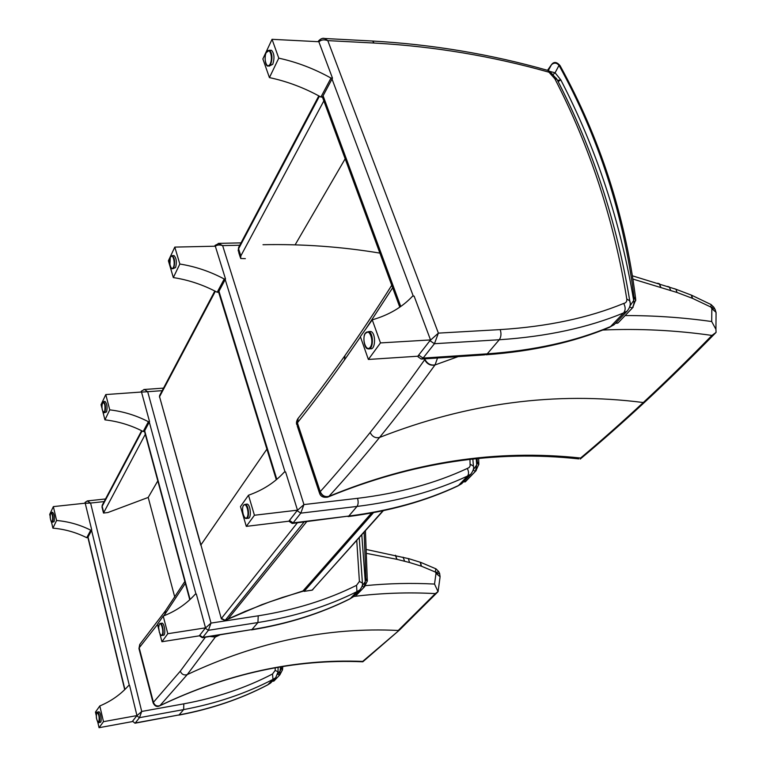 <?xml version="1.0" encoding="UTF-8"?>
<svg xmlns="http://www.w3.org/2000/svg" width="766" height="766" viewBox="0 0 766 766"><rect width="100%" height="100%" fill="white"/><g stroke="black" fill="none" stroke-linecap="round" stroke-linejoin="round"><path stroke-width="1.15" d="M303.681 590.72L269.661 601.875L245.292 611.354M371.577 513.009L302.704 591.342L282.194 597.509L261.752 604.7L224.974 620.47L221.355 618.851L200.922 544.913L221.307 618.679M266.903 449.135L200.922 544.913L159.558 396.721L200.807 545.22M215.351 291.281L159.558 396.721L159.711 395.333L214.834 291.013M304.064 521.991L225.223 620.288L221.441 618.401L297.352 522.814M312.844 589.743L311.867 590.136M382.914 510.769L312.241 590.079L303.987 591.39L303.499 590.912M304.198 591.285L373.492 512.655M103.42 512.751L102.146 507.657L102.328 505.005L141.633 430.722M174.772 597.135L148.202 497.431L107.901 512.531L103.496 513.048L145.291 434.293M148.202 497.431L157.815 480.895M159.596 705.888L159.96 705.61C156.791 706.664 154.588 705.601 153.315 702.432L153.133 702.949C154.856 706.262 157.011 707.238 159.596 705.888L159.596 705.888M362.902 661.738L362.691 661.412C294.9 658.683 227.311 673.429 159.931 705.649C156.867 706.578 154.684 705.476 153.411 702.317L153.315 702.432M362.864 661.767L399.737 629.805L362.691 661.412M153.104 702.824L139.058 648.984L139.939 644.216L139.201 647.806L157.499 624.482M159.96 705.61L187.268 674.578L215.323 637.034L219.88 634.909M353.576 596.484C380.999 593.066 408.249 592.108 435.318 593.612L438.075 591.563M210.257 636.431L215.323 637.034L216.022 635.521M366.981 553.473L396.817 559.304L409.532 562.512L421.463 566.218L435.404 572.058L436.017 573.332L434.523 584.065L438.056 591.658L440.01 577.449M209.98 636.479L215.284 637.092M435.404 572.058L435.758 568.726M435.672 572.326L438.899 571.896M435.978 573.035L439.741 573.887M436.017 573.332L440.105 576.779M435.318 593.612L398.243 630.475C327.771 626.942 257.443 641.649 187.268 674.578C184.022 675.574 181.705 674.434 180.307 671.16L153.411 702.317L139.201 647.806M240.342 257.481L238.772 252.608L238.676 247.313L318.809 95.884M245.35 258.64L240.668 258.496L240.84 255.882L323.846 100.892M295.207 244.699L345.169 158.801M327.733 497.144L328.94 496.32C325.033 497.278 322.132 495.717 320.236 491.638L319.594 493.361C320.686 496.531 323.396 497.795 327.733 497.144L327.733 497.144M580.322 458.987L580.59 458.03C496.799 448.981 412.893 461.774 328.873 496.387C324.88 497.45 321.95 495.937 320.064 491.858M319.441 492.902L297.285 426.078L298.127 418.351M328.94 496.32C345.102 478.712 361.992 459.093 379.582 437.443C397.181 415.794 415.651 391.637 434.983 364.97L458.058 356.64M602.737 330.031C639.342 328.451 675.736 330.251 711.94 335.431C687.983 359.915 665.099 382.282 643.296 402.533C621.494 422.775 600.592 441.273 580.59 458.03M711.94 335.431L715.808 332.607M425.456 358.804L424.91 359.445C427.409 363.821 430.798 365.631 435.069 364.865L437.52 358M633.042 279.102L677.02 292.478L692.531 298.367L710.877 307.051L711.844 308.669L711.7 321.538L715.932 329.361L716.076 332.367M424.91 359.445L424.661 359.761C427.141 364.166 430.588 365.899 434.983 364.97M710.877 307.051L711.116 304.619L710.216 304.083M711.26 307.405L713.653 307.042L714.18 307.836M711.748 308.305L714.783 308.899L715.444 310.259M711.844 308.669L716.009 312.289L716.057 315.123M134.979 723.2L132.566 721.189L134.979 723.2M136.741 715.856L139.479 717.665L183.649 709.594L179.11 714.908L135.285 722.98L139.479 717.665L141.71 711.451L136.741 715.856L132.566 721.189M85.237 503.272L90.579 503.042L87.219 500.926M275.214 667.837L275.195 670.413L272.505 674.003L272.983 679.385L267.832 684.775C241.127 698.755 211.56 708.799 179.11 714.908L135.055 723.19M267.411 685.024L270.542 683.1L275.971 677.431M51.446 521.866L52.902 528.157C64.794 529.172 76.073 532.36 86.74 537.713L87.755 537.588L91.757 530.062L85.208 503.185L53.352 506.613L56.579 520.487C68.586 521.541 79.97 524.767 90.742 530.187L91.757 530.062M86.74 537.713L90.742 530.187M52.902 528.157L56.579 520.487M53.352 506.613L49.713 514.379L50.068 515.939M52.481 512.32L52.663 512.301C54.376 514.407 54.855 517.519 54.099 521.636L52.318 522.259M99.81 705.946C111.175 701.196 120.75 694.417 128.554 685.618L129.607 685.436L136.951 715.578L103.477 721.668L99.81 705.946L95.453 712.112L96.171 715.224M103.477 721.668L99.063 727.7L97.722 721.926M136.951 715.578L132.24 721.61L99.063 727.7M98.642 711.825L98.785 711.796C100.729 711.518 102.204 722.597 100.193 722.367L98.91 722.597M202.329 637.695L202.827 637.35L199.706 635.282L199.486 635.828L202.329 637.695M205.231 628.216L208.381 630.303L257.922 622.547L251.947 629.556L202.827 637.35L208.381 630.303L210.995 623.093L205.231 628.216L199.706 635.282M141.519 392.106L147.694 391.704L144.372 389.473L141.413 391.11M163.522 388.123L143.864 389.511M356.755 540.499L359.407 581.451L356.535 585.329L356.946 591.63L350.225 598.658C320.983 613.336 288.227 623.639 251.947 629.556L202.473 637.676M349.535 599.05L353.183 596.886L360.212 589.552M102.807 411.562L104.942 419.864C118.337 421.396 131.082 425.274 143.185 431.507L144.314 431.411L149.533 421.616L141.499 392.02L105.785 394.567L109.749 409.858C123.278 411.447 136.156 415.392 148.393 421.702L149.533 421.616M143.185 431.507L148.393 421.702M104.942 419.864L109.749 409.858M105.785 394.567L101.045 404.687L101.84 407.761M104.693 401.441L105.028 401.422C107.058 403.749 107.575 407.244 106.56 411.907L104.396 412.74M163.225 616.075C175.969 611.096 186.617 603.828 195.167 594.272L196.355 594.1L205.518 627.852L167.792 633.712L163.225 616.075L157.442 624.261L158.744 629.307M167.792 633.712L161.932 641.736L159.864 633.673M205.518 627.852L199.275 635.837L161.932 641.736M161.683 623.189L161.971 623.151C164.594 622.997 166.031 635.684 163.34 635.253L162.009 635.464M292.229 523.446L293.119 522.881L289.462 520.44L289.117 521.359L292.229 523.446M297.093 510.673L300.789 513.143L357.023 506.431L348.808 516.054L293.119 522.881L300.789 513.143L303.939 504.574L297.093 510.673L289.462 520.44M215.351 246.307C216.979 244.833 219.411 244.603 222.638 245.608L218.253 243.349M469.951 459.437L470.152 465.939L469.108 467.576L467.308 468.447C468.849 471.588 468.926 474.106 467.566 476.021L458.461 485.539C426.356 500.658 389.808 510.826 348.808 516.054L292.545 523.398M348.08 516.59C388.917 511.372 425.436 501.203 457.637 486.075L461.697 483.691L471.138 473.838M174.801 247.102L168.396 260.785L173.327 277.579C188.608 279.935 203.229 284.828 217.19 292.248L218.463 292.191L225.51 278.958L215.323 246.202L174.801 247.102L179.838 264.031C195.301 266.482 210.095 271.47 224.227 279.006L225.51 278.958M217.19 292.248L224.227 279.006M173.327 277.579L179.838 264.031M173.422 255.605L174.054 255.595C176.458 258.238 176.965 262.221 175.577 267.545L172.838 268.742M248.49 495.229C262.939 490.154 274.86 482.446 284.253 472.115L285.603 471.971L297.486 510.166L254.436 515.25L248.49 495.229L240.486 506.565L246.298 526.376L254.436 515.25M297.486 510.166L288.868 521.196L246.298 526.376M246.374 504.133L247.006 504.066C250.702 504.296 251.727 519.147 247.983 518.247L246.757 518.39M421.29 359.082L423.091 358.086L418.676 355.098L418.092 356.86L421.29 359.082M429.946 340.679L434.437 343.714L499.269 339.75L487.243 353.844L423.091 358.086L434.437 343.714L438.382 333.124L429.946 340.679L418.676 355.098M318.886 41.852C321.031 39.736 323.989 39.325 327.791 40.627L324.621 38.492L322.764 38.357M547.01 70.185L548.006 70.462L548.877 72.176L549.94 71.525M371.29 40.962L372.554 41.029L374.124 43.04C433.709 46.353 491.963 56.062 548.877 72.176M548.983 72.215L554.843 78.774C590.155 147.187 614.131 220.589 626.779 298.999C627.038 301.488 626.004 302.972 623.696 303.441C625.65 307.089 625.621 310.24 623.629 312.911L610.559 326.565C575.323 341.387 534.218 350.474 487.243 353.844L484.562 354.869L422.104 359.024M485.998 354.773C532.475 351.412 573.399 342.354 608.779 327.609L614.083 324.727L627.517 310.699M272.045 39.315L262.872 58.925L269.431 77.605C287.26 81.388 304.418 87.87 320.916 97.043L322.39 97.091L332.482 78.142L318.838 41.728L272.045 39.315L278.776 58.159C296.844 62.094 314.252 68.739 330.989 78.084L332.482 78.142M320.916 97.043L330.989 78.084M269.431 77.605L278.776 58.159M270.264 50.259L271.557 50.326C274.295 53.486 274.688 58.13 272.763 64.277L269.029 66.182M372.247 319.834C388.869 315.046 402.303 307.156 412.558 296.174L414.119 296.107L430.53 339.932L380.482 342.909L372.247 319.834L360.374 336.647L368.379 359.455L380.482 342.909M430.53 339.932L417.796 356.219L368.379 359.455M368.906 331.716L370.763 331.477C376.211 332.846 375.56 350.818 370.16 348.664L369.557 348.693M282.664 668.622L281.218 667.693L280.586 670.269L277.742 674.243L279.533 675.191L280.586 666.927M274.41 680.553L279.81 674.923L282.415 669.963M356.554 594.981L364.118 587.158L365.277 581.586L362.127 586.019M465.029 481.938L475.437 471.31L476.72 464.885L473.225 469.874M558.127 81.617L560.789 79.875L557.571 80.325M618.602 322.352L632.266 308.095C633.884 304.82 634.353 302.292 633.683 300.521L629.834 306.141M551.491 64.66L547.575 70.213L551.443 64.746C554.105 62.419 556.633 62.63 559.017 65.369L560.386 66.23M635.55 299.429L635.569 298.175L634.028 297.122L633.683 300.521C620.584 221.929 596.283 148.384 560.789 79.875L555.082 72.789L553.148 74.455M634.028 297.122C623.706 214.671 598.706 137.42 559.017 65.369L555.082 72.789L549.768 71.391M245.465 611.201L244.957 611.421M306.706 521.665L228.115 618.918M103.621 512.09L102.165 506.288L142.083 430.942M399.804 629.738L438.085 591.639M434.523 584.065C411.639 582.869 388.621 583.386 365.478 585.636M396.817 559.304L395.428 555.283M396.951 559.333L395.553 555.312M404.63 561.21L403.069 557.16M409.532 562.512L408.355 558.548M421.252 566.151L420.237 562.244M421.463 566.218L420.429 562.301M165.533 610.665L164.881 614.275L185.362 583.338M163.752 615.864L164.881 614.275M205.365 637.216L180.307 671.16M240.84 255.882L238.571 248.816L319.422 96.21M424.326 358.881L424.661 359.761C405.645 386.514 387.462 410.758 370.141 432.503C352.81 454.238 336.178 473.943 320.236 491.638L297.39 422.794L298.098 418.389C313.064 399.603 328.614 378.758 344.767 355.855M370.141 432.503C372.295 436.744 375.445 438.391 379.582 437.443C467.662 402.926 555.561 391.292 643.296 402.533L645.049 401.853C667.569 380.961 691.229 357.827 716.028 332.444M645.135 401.777L645.049 401.853C622.48 422.784 600.87 441.858 580.216 459.073M711.7 321.538C682.985 317.488 654.126 315.496 625.123 315.563M660.56 287.097L659.315 283.765L657.697 283.238M660.752 287.164L659.497 283.822L657.87 283.296M670.662 290.333L669.273 286.944L667.569 286.417M677.02 292.478L675.966 289.251L674.425 288.686M692.263 298.261L691.353 295.111L689.869 294.527M692.531 298.367L691.612 295.216L690.128 294.632M344.968 355.577L344.461 359.972L360.46 336.877M365.909 328.815L392.652 287.757M297.409 422.775C312.499 403.912 328.183 382.981 344.461 359.972M124.896 689.477L88.033 537.071M84.988 503.214L85.198 502.276M91.575 530.407L129.339 685.484M275.195 670.413L278.068 671.82L275.712 677.699L272.983 679.385C246.116 693.412 216.338 703.485 183.649 709.594L183.811 703.839L141.71 711.451L90.579 503.042L104.138 501.586M272.505 674.003C245.829 687.897 216.271 697.845 183.811 703.839M270.752 682.879L267.545 684.976M52.414 521.569C50.546 521.387 49.895 518.601 50.479 513.23C52.356 513.392 52.998 516.179 52.414 521.569M52.663 512.301L51.303 512.444C50.623 511.554 50.23 513.153 50.135 517.261C50.939 521.435 51.609 523.111 52.136 522.288L52.739 521.79C53.486 517.672 53.007 514.56 51.303 512.444L51.14 512.464M96.688 712.667C98.891 713.749 99.618 716.899 98.871 722.118C96.669 721.017 95.942 717.866 96.688 712.667M98.785 711.796L96.736 712.447C96.296 711.738 96.19 713.586 96.401 717.972C97.454 721.888 98.249 723.439 98.766 722.625C100.777 722.865 99.302 711.767 97.359 712.054L96.899 712.342M190.073 599.472L144.669 430.731M141.193 392.039L141.404 391.129M149.293 422.056L195.991 594.148M359.407 581.451L362.423 583.098C362.854 584.745 362.021 586.995 359.924 589.858L356.946 591.63C327.513 606.356 294.508 616.659 257.922 622.547L258.228 615.816L210.995 623.093L147.694 391.704L162.172 390.67M356.535 585.329C327.321 599.893 294.546 610.052 258.228 615.816M353.413 596.657L349.784 598.974C320.466 613.671 287.71 623.974 251.487 629.891M104.664 411.782C102.271 412.089 101.485 409.025 102.299 402.581C104.693 402.236 105.478 405.3 104.664 411.782M105.028 401.422L103.496 401.537L101.754 405.348C102.137 410.145 102.912 412.615 104.071 412.769L105.028 412.022C106.034 407.359 105.526 403.864 103.496 401.537L102.654 402.054M159.357 624.204C161.291 621.37 164.068 632.132 162.086 634.803C160.132 637.551 157.394 626.885 159.357 624.204M160.937 635.062L161.731 635.502C164.412 635.943 162.976 623.246 160.353 623.39L159.587 623.84M276.813 479.315L218.952 291.281M214.911 246.212L215.131 245.34M225.194 279.561L285.076 472.028M470.334 464.273L473.436 466.121C474.087 468.16 473.216 470.841 470.822 474.173L467.566 476.021C435.241 491.15 398.397 501.29 357.023 506.431C358.316 504.468 358.488 501.768 357.54 498.331L303.939 504.574L222.638 245.608L239.787 245.235M262.997 244.718C302.551 243.923 341.521 246.719 379.898 253.115M472.861 459.121L473.503 466.954M467.308 468.447C435.212 483.384 398.626 493.352 357.54 498.331M461.936 483.442L457.752 486.037M173.413 267.305C171.249 271.92 168.252 261.666 170.416 257.127C172.561 252.435 175.615 262.757 173.413 267.305M171.431 268.138L172.216 268.761L173.844 267.602C175.213 262.269 174.705 258.286 172.312 255.633L170.952 256.313M243.502 505.407C246.192 501.5 249.802 513.708 247.045 517.433C244.344 521.234 240.792 509.131 243.502 505.407M244.986 517.739L246.145 518.458C249.879 519.377 248.854 504.507 245.158 504.277L243.578 505.311M400.752 306.477L323.089 95.779M318.244 41.699L318.445 41.019M332.023 79.013L413.286 296.136M626.779 298.999L629.757 300.846C630.945 303.997 630.083 307.405 627.172 311.073L623.629 312.911C588.173 327.647 546.723 336.6 499.269 339.75C501.165 336.973 501.471 333.583 500.188 329.6L438.382 333.124L327.791 40.627L374.124 43.04M554.373 77.979L556.173 78.132L556.767 79.013M554.843 78.774L556.987 79.386L557.619 80.621M547.958 70.424L549.816 71.429L556.987 79.386C592.568 148.116 616.822 221.929 629.757 300.846L630.045 302.57M623.696 303.441C588.489 317.928 547.317 326.651 500.188 329.6M614.342 324.458L609.324 327.427M270.235 63.846C267.133 70.434 263.131 59.039 266.242 52.519C269.316 45.807 273.405 57.287 270.235 63.846M266.712 65.081L267.755 66.135L270.752 64.191C272.677 58.044 272.275 53.39 269.546 50.221L267.142 51.121M365.42 333.306C369.404 327.532 374.402 341.598 370.313 347.161C366.282 352.791 361.399 338.859 365.42 333.306L368.618 331.601L365.449 332.999C362.471 336.035 364.147 349.133 368.015 348.789C373.406 350.952 374.057 332.971 368.618 331.601L370.763 331.477M366.225 347.381L368.015 348.789M281.122 668.546L282.52 669.79M281.256 666.813L281.218 667.693M272.495 681.06L273.845 681.108L272.37 681.185M367.412 579.929L365.889 578.761L365.277 581.586L361.791 534.85M365.803 579.699L367.287 581.231M362.098 586.124L364.118 587.158L364.817 586.45M357.31 594.272L355.204 594.78M364.137 532.226L365.889 578.761M478.855 463.277L477.256 461.793L476.72 464.885L476.193 458.786M477.218 462.827L478.769 464.742M473.139 470.2L475.437 471.31L476.222 470.515M466.073 481.086L465.422 481.728L463.736 481.565M477.132 458.69L477.256 461.793M634.076 298.261L635.703 299.793L635.675 300.789M629.633 306.898L632.266 308.095L633.147 307.195M548.312 70.558L551.539 64.593C553.923 61.472 556.767 61.816 560.061 65.646C599.902 137.87 625.075 215.38 635.569 298.175L635.703 299.793L632.62 307.769L617.923 323.022L615.988 322.735M302.455 591.524L372.152 512.904M245.187 611.402L228.421 618.842M225.07 620.431L228.325 618.89M159.644 395.457L159.472 397.094M312.097 590.174L383.345 510.673M304.064 591.371L312.021 590.184M102.261 505.129L102.012 507.14M159.692 705.84C227.196 673.592 294.872 658.904 362.701 661.786M138.943 648.563L139.776 644.426M366.79 549.586L408.814 558.682L420.869 562.445L436.046 568.879L438.746 571.618M439.579 573.418L438.765 571.628M440.096 576.702L439.598 573.437M165.513 610.693L184.855 581.442M165.36 610.914L140.015 644.129M238.609 247.447L238.197 250.932M328.269 496.914C411.84 462.52 495.334 449.843 578.732 458.891M296.796 424.651C296.126 423.081 296.48 421.099 297.84 418.724M632.553 275.865L675.966 289.251L691.612 295.216L711.097 304.571M713.653 307.042L711.116 304.619M714.783 308.899L713.701 307.061M716.009 312.289L714.822 308.937M716.076 312.48L715.932 329.361M344.949 355.606C359.934 334.321 375.541 310.881 391.742 285.287M124.705 689.659L87.879 537.349M85.141 502.4L84.71 503.243M105.517 498.972L87.496 500.897L85.189 502.305M278.068 671.82L278.068 667.339M178.804 715.128C211.225 709.019 240.811 698.965 267.554 684.976M189.776 599.74L144.439 431.162M141.346 391.235L140.934 392.058M362.423 583.098L359.235 537.713M161.971 623.151L159.395 623.955L158.648 627.392L159.376 632.41C160.496 634.803 161.272 635.837 161.731 635.502M276.315 479.727L218.578 291.98M215.064 245.474L214.681 246.212M219.2 243.349L215.122 245.359M241.022 242.879L219.191 243.349M174.054 255.595L172.312 255.633L170.282 257.29L169.928 264.797C170.799 267.631 171.565 268.952 172.216 268.761M247.006 504.066L243.55 505.129C242.267 507.082 242.238 510.51 243.454 515.413C244.45 517.605 245.34 518.62 246.145 518.458M399.795 307.156L322.419 97.023M318.378 41.153L318.11 41.69M548.006 70.462C490.901 54.252 432.417 44.447 372.554 41.029L324.621 38.492C322.812 37.831 320.743 38.673 318.436 41.038M271.557 50.326L269.546 50.221L266.07 52.72C265.151 52.873 264.05 64.832 267.755 66.135M273.826 681.127L279.81 674.923L282.539 669.675L282.75 666.573M355.022 594.971L356.678 594.895L364.425 586.871L367.326 581.011L365.42 530.781M463.43 481.881L465.374 481.785L475.772 470.994L478.817 464.311L478.654 458.547M617.808 323.128L615.452 323.3"/></g></svg>
